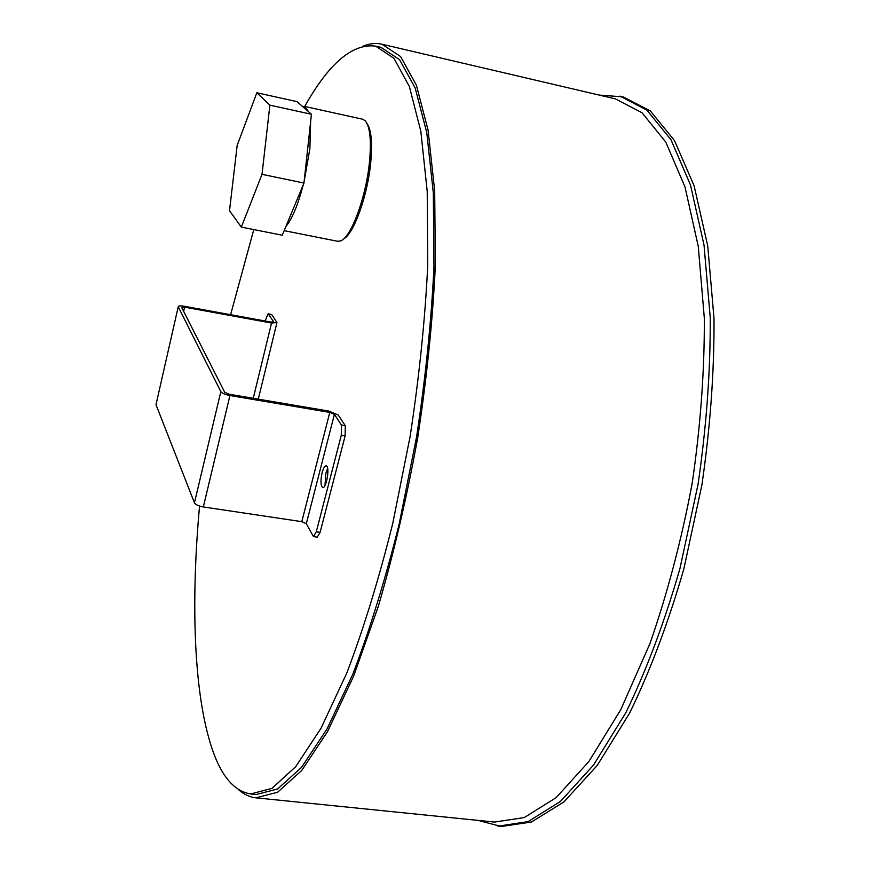 <?xml version="1.0" encoding="UTF-8"?>
<svg xmlns="http://www.w3.org/2000/svg" width="870" height="870" viewBox="0 0 870 870"><rect width="100%" height="100%" fill="white"/><g stroke="black" fill="none" stroke-linecap="round" stroke-linejoin="round"><path stroke-width="1.3" d="M304.717 106.455C328.925 63.271 352.578 43.174 375.677 46.143L393.969 58.344L409.4 86.608L420.841 131.283L427.224 191.552L427.757 265.154C425.082 319.758 419.22 376.797 410.151 436.262L392.794 523.24C378.896 579.018 363.529 629.021 346.717 673.228L321.073 728.146L295.724 766.677L271.951 788.372L250.68 793.962C233.225 791.113 219.838 774.398 210.507 743.828C193.542 689.062 190.987 600.028 199.556 506.046M230.604 314.701L253.79 229.582M375.677 46.143L381.038 47.393L399.537 59.639L415.153 87.913L426.768 132.588L433.314 192.835L433.978 266.383C431.379 320.943 425.55 377.928 416.502 437.327L399.145 524.197C385.203 579.92 369.783 629.847 352.894 674L327.098 728.832L301.596 767.307L277.628 788.959L256.161 794.527L250.68 793.962M599.245 95.091L623.246 96.885L650.325 110.936L674.467 140.516L694.108 185.799L707.723 245.851L714.009 318.366C714.313 371.827 710.268 427.377 701.883 485.025L683.809 569.067C668.28 622.789 650.216 670.803 629.619 713.096L597.222 765.459L563.912 801.901L531.472 822.009L501.283 826.5L478.011 820.388M619.951 96.102L646.932 110.142L670.966 139.711L690.497 185.005L704.026 245.068L710.235 317.626C710.507 371.109 706.44 426.691 698.034 484.383L679.97 568.48C664.452 622.246 646.421 670.302 625.867 712.639L593.547 765.045L560.345 801.52L527.992 821.661L497.923 826.163M362.768 46.273C369.358 43.5 375.753 42.815 381.952 44.218L400.591 56.561L416.349 85.064L428.073 130.108L434.685 190.856L435.37 265.056C432.749 320.095 426.865 377.591 417.73 437.534C406.877 497.183 393.74 553.461 378.319 606.368L353.546 676.305L327.533 731.605L301.792 770.385L277.628 792.222L255.987 797.833C249.668 797.137 243.839 794.408 238.51 789.645M304.174 181.156L309.883 148.596L310.633 121.539M308.894 112.045L304.435 106.39L302.542 106.488M285.893 226.483C292.07 219.12 297.877 205.168 303.315 184.603M304.435 106.39L362.594 119.212L365.117 120.68C369.978 126.367 371.457 139.907 369.543 161.331C366.27 196.924 350.958 238.021 340.474 240.946L337.614 241.273L284.153 230.659M343.585 238.935C353.742 234.117 367.684 195.511 370.75 162.32C372.512 142.898 371.327 130.054 367.194 123.823M256.846 92.764L297.007 101.638L311.427 114.264L303.967 183.037L282.261 235.215L241.316 227.113L262.022 174.337L269.885 105.15L256.846 92.764L237.162 145.453L229.506 210.725L241.316 227.113M311.427 114.264L269.885 105.15M303.967 183.037L262.022 174.337M327.675 468.462L325.88 473.323L324.978 485.482M322.107 472.725C323.368 468.18 324.717 465.874 326.152 465.82C330.143 465.885 326.544 488.679 322.726 487.526C320.617 485.83 320.41 480.892 322.107 472.725M320.095 532.353L316.299 531.787L313.472 536.594L317.256 537.149L320.095 532.353L345.118 435.946L345.27 425.68L338.191 414.99L328.925 411.097L229.278 394.24L224.721 392.294L181.7 307.523L184.603 307.175L183.646 311.362M345.27 425.68L341.442 425.038L341.279 435.315L345.118 435.946M316.299 531.787L341.279 435.315M341.442 425.038L334.417 414.348L329.784 412.402L229.941 395.535L203.33 506.949C198.577 506.068 195.619 504.687 194.445 502.816L220.828 391.63C222.078 393.273 225.123 394.578 229.941 395.535M313.472 536.594L306.316 523.729L301.803 521.663L203.33 506.949M253.257 398.297L271.527 323.031L276.943 322.574L271.744 314.614L268.156 313.755L273.604 321.824L270.896 322.063L184.114 306.218C180.351 305.609 178.393 305.783 178.23 306.719L156.089 404.267M265.122 321.008L268.156 313.755M271.527 323.031L184.603 307.175M156.056 404.876L194.445 502.816M220.828 391.63L178.296 306.903M381.952 44.218L615.427 98.886L642.049 112.763L665.746 142.038L684.984 186.898L698.273 246.395L704.33 318.257C704.559 371.229 700.502 426.278 692.172 483.405C681.471 540.139 667.399 593.514 649.966 643.528L620.854 709.507L588.946 761.457L556.158 797.616L524.229 817.593L494.551 822.063L255.987 797.833M334.417 414.348L306.316 523.729M268.504 314.026L271.744 314.614M301.803 521.663L329.784 412.402M258.281 399.145L276.867 322.879M178.23 306.719L156.002 404.659"/></g></svg>
